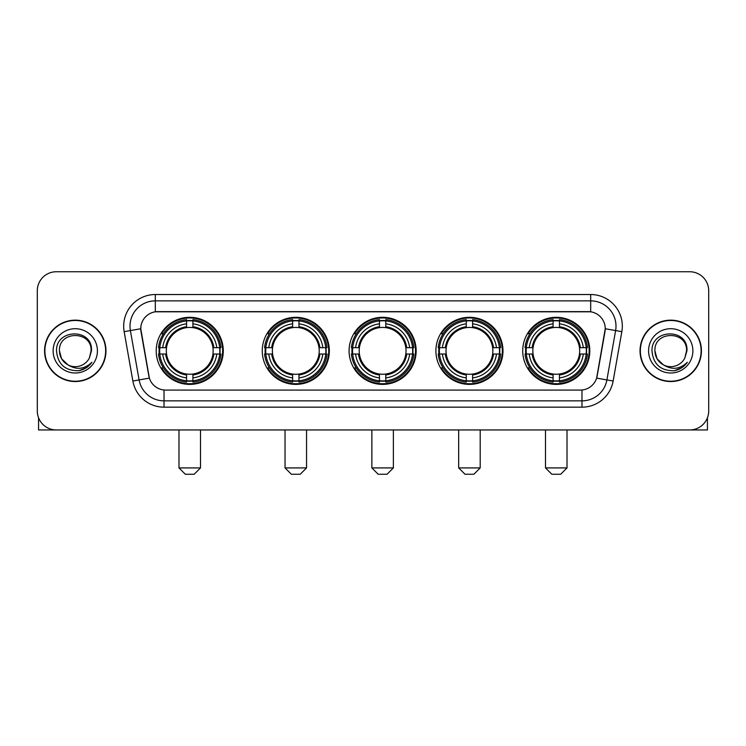 <?xml version="1.0" encoding="UTF-8"?>
<svg xmlns="http://www.w3.org/2000/svg" width="746" height="746" viewBox="0 0 746 746"><rect width="100%" height="100%" fill="white"/><g stroke="black" fill="none" stroke-linecap="round" stroke-linejoin="round"><path stroke-width="1.12" d="M522.722 350.853A33.542 33.542 0 0 0 556.255 384.386A33.542 33.542 0 0 0 589.797 350.853A33.542 33.542 0 0 0 556.255 317.311A33.542 33.542 0 0 0 522.722 350.853M262.256 350.853A33.542 33.542 0 0 0 295.798 384.386A33.542 33.542 0 0 0 329.34 350.853A33.542 33.542 0 0 0 295.798 317.311A33.542 33.542 0 0 0 262.256 350.853M349.081 350.853A33.542 33.542 0 0 0 382.614 384.386A33.542 33.542 0 0 0 416.156 350.853A33.542 33.542 0 0 0 382.614 317.311A33.542 33.542 0 0 0 349.081 350.853M435.897 350.853A33.542 33.542 0 0 0 469.439 384.386A33.542 33.542 0 0 0 502.981 350.853A33.542 33.542 0 0 0 469.439 317.311A33.542 33.542 0 0 0 435.897 350.853M156.203 350.853A33.542 33.542 0 0 0 189.745 384.386A33.542 33.542 0 0 0 223.278 350.853A33.542 33.542 0 0 0 189.745 317.311A33.542 33.542 0 0 0 156.203 350.853M140.761 328.706A17.083 17.083 0 0 0 141.022 331.672L148.836 375.965A17.083 17.083 0 0 0 165.659 390.083L580.341 390.083A17.083 17.083 0 0 0 597.164 375.965L604.978 331.672A17.083 17.083 0 0 0 588.156 311.623L157.844 311.623A17.083 17.083 0 0 0 140.761 328.706L140.947 326.17M159.215 354.014A30.689 30.689 0 0 1 159.215 347.692M438.909 354.014A30.689 30.689 0 0 1 438.909 347.692M352.093 354.014A30.689 30.689 0 0 1 352.093 347.692M265.268 354.014A30.689 30.689 0 0 1 265.268 347.692M525.734 354.014A30.689 30.689 0 0 1 525.734 347.692M44.573 350.853A30.689 30.689 0 0 0 75.271 381.542A30.689 30.689 0 0 0 105.96 350.853A30.689 30.689 0 0 0 75.271 320.165A30.689 30.689 0 0 0 44.573 350.853M640.04 350.853A30.689 30.689 0 0 0 670.729 381.542A30.689 30.689 0 0 0 701.427 350.853A30.689 30.689 0 0 0 670.729 320.165A30.689 30.689 0 0 0 640.04 350.853M155.317 294.53L155.317 311.809L590.683 311.809L590.683 300.862A25.308 25.308 0 0 1 615.609 330.571L606.908 379.928A25.308 25.308 0 0 1 581.983 400.844L164.017 400.844A25.308 25.308 0 0 1 139.092 379.928L130.391 330.571A25.308 25.308 0 0 1 155.317 300.862L590.683 300.862L590.683 294.53A31.64 31.64 0 0 1 621.838 331.672L613.137 381.029A31.64 31.64 0 0 1 581.983 407.167L164.017 407.167A31.64 31.64 0 0 1 132.863 381.029L124.162 331.672A31.64 31.64 0 0 1 155.317 294.53L590.683 294.53M580.341 390.083L165.659 390.083M621.838 331.672L605.239 328.744L596.641 378.119L613.137 381.029M132.863 381.029L149.359 378.119L140.761 328.744L130.391 330.571A25.308 25.308 0 0 1 130.009 326.17M597.164 375.965L597.061 376.506M148.939 376.506L148.836 375.965M708.7 290.735A18.986 18.986 0 0 0 689.714 271.749L56.286 271.749A18.986 18.986 0 0 0 37.3 290.735L37.3 410.971A18.986 18.986 0 0 0 56.286 429.948L689.714 429.948A18.986 18.986 0 0 0 708.7 410.971L708.7 290.735L708.7 410.971M37.3 290.735L37.3 410.971M689.714 271.749L56.286 271.749M56.286 429.948L689.714 429.948M105.643 350.853A30.372 30.372 0 0 0 75.271 320.482A30.372 30.372 0 0 0 44.891 350.853A30.372 30.372 0 0 0 75.271 381.225A30.372 30.372 0 0 0 105.643 350.853M68.045 364.925L61.564 358.761L59.447 350.853C58.477 330.441 92.056 330.441 91.087 350.853L89.352 358.052L91.469 350.853C93.036 328.007 55.829 328.566 56.519 350.853C57.778 364.309 65.2 370.93 78.778 370.715C84.298 369.652 88.681 366.827 91.917 362.239C84.615 369.251 76.698 370.165 68.166 364.99A15.825 15.825 0 0 0 89.352 358.052L91.087 351.068M68.166 364.99C62.636 361.941 59.727 357.222 59.447 350.853M53.125 350.853A22.147 22.147 0 0 0 75.271 373A22.147 22.147 0 0 0 97.418 350.853A22.147 22.147 0 0 0 75.271 328.706A22.147 22.147 0 0 0 53.125 350.853M91.87 362.304L86.266 367.759M86.135 367.843L78.871 370.697M38.568 417.788L38.568 429.948L111.975 429.948M701.109 350.853A30.372 30.372 0 0 0 670.729 320.482A30.372 30.372 0 0 0 640.357 350.853A30.372 30.372 0 0 0 670.729 381.225A30.372 30.372 0 0 0 701.109 350.853M663.418 364.878L657.03 358.761L654.913 350.853C653.944 330.441 687.523 330.441 686.553 350.853L684.819 358.052L686.935 350.853C688.502 328.007 651.286 328.566 651.985 350.853C653.244 364.309 660.667 370.93 674.235 370.715C679.765 369.652 684.147 366.827 687.383 362.239C680.082 369.251 672.165 370.165 663.632 364.99L663.614 364.98A15.825 15.825 0 0 0 684.819 358.052L686.553 351.068M663.632 364.99C658.103 361.941 655.193 357.222 654.913 350.853M648.582 350.853A22.147 22.147 0 0 0 670.729 373A22.147 22.147 0 0 0 692.875 350.853A22.147 22.147 0 0 0 670.729 328.706A22.147 22.147 0 0 0 648.582 350.853M687.336 362.304L681.723 367.759M681.592 367.843L674.337 370.697M194.174 474.251L185.316 474.251L178.984 467.919L200.497 467.919L194.174 474.251M212.936 354.014A23.415 23.415 0 0 0 192.906 327.653L192.906 327.653A23.415 23.415 0 0 0 166.544 354.014A23.415 23.415 0 0 0 212.936 354.014L213.878 354.014L212.936 354.014A23.415 23.415 0 0 1 192.906 374.054L192.906 377.877A27.21 27.21 0 0 0 216.769 354.014L220.965 354.014A31.388 31.388 0 0 1 192.906 382.083L192.906 380.805A30.12 30.12 0 0 0 219.697 354.014M159.849 354.014A30.054 30.054 0 0 1 159.849 347.692M192.906 320.957A30.054 30.054 0 0 0 186.575 320.957M219.632 347.692A30.054 30.054 0 0 1 219.632 354.014M220.965 347.692A31.388 31.388 0 0 0 192.906 319.624L192.906 320.901A30.12 30.12 0 0 1 219.697 347.692L220.965 347.692M158.516 354.014A31.388 31.388 0 0 0 186.575 382.083L186.575 380.805A30.12 30.12 0 0 1 159.784 354.014L158.516 354.014M219.697 347.692L216.769 347.692A27.21 27.21 0 0 0 192.906 323.829L192.906 320.901M192.906 380.805L192.906 377.877M159.784 354.014L162.712 354.014A27.21 27.21 0 0 0 186.575 377.877L186.575 380.805M192.906 323.829L192.906 326.72A24.338 24.338 0 0 1 213.878 347.692L216.769 347.692M216.769 354.014L213.878 354.014A24.338 24.338 0 0 1 192.906 374.986M186.575 377.877L186.575 374.054A23.415 23.415 0 0 1 166.544 354.014L162.712 354.014M212.936 347.692L213.878 347.692M192.906 380.74A30.054 30.054 0 0 1 186.575 380.74M186.575 319.624A31.388 31.388 0 0 0 158.516 347.692L159.784 347.692A30.12 30.12 0 0 1 186.575 320.901L186.575 319.624M186.575 320.901L186.575 323.829A27.21 27.21 0 0 0 162.712 347.692L159.784 347.692M186.575 327.615L186.575 323.829M162.712 347.692L165.612 347.692A24.338 24.338 0 0 1 186.575 326.72M186.575 374.054L186.575 374.986A24.338 24.338 0 0 1 165.612 354.014M163.411 333.77L161.621 333.77A32.908 32.908 0 0 1 222.644 350.853A32.908 32.908 0 0 1 161.621 367.937L163.411 367.937M300.228 474.251L291.369 474.251L285.037 467.919L306.559 467.919L300.228 474.251M318.999 354.014A23.415 23.415 0 0 0 298.959 327.653L298.959 327.653A23.415 23.415 0 0 0 272.598 354.014A23.415 23.415 0 0 0 318.999 354.014L319.931 354.014L318.999 354.014A23.415 23.415 0 0 1 298.959 374.054L298.959 377.877A27.21 27.21 0 0 0 322.822 354.014L327.028 354.014A31.388 31.388 0 0 1 298.959 382.083L298.959 380.805A30.12 30.12 0 0 0 325.75 354.014M265.912 354.014A30.054 30.054 0 0 1 265.912 347.692M298.959 320.957A30.054 30.054 0 0 0 292.637 320.957M325.685 347.692A30.054 30.054 0 0 1 325.685 354.014M327.028 347.692A31.388 31.388 0 0 0 298.959 319.624L298.959 320.901A30.12 30.12 0 0 1 325.75 347.692L327.028 347.692M264.569 354.014A31.388 31.388 0 0 0 292.637 382.083L292.637 380.805A30.12 30.12 0 0 1 265.846 354.014L264.569 354.014M325.75 347.692L322.822 347.692A27.21 27.21 0 0 0 298.959 323.829L298.959 320.901M298.959 380.805L298.959 377.877M265.846 354.014L268.774 354.014A27.21 27.21 0 0 0 292.637 377.877L292.637 380.805M298.959 323.829L298.959 326.72A24.338 24.338 0 0 1 319.931 347.692L322.822 347.692M322.822 354.014L319.931 354.014A24.338 24.338 0 0 1 298.959 374.986M292.637 377.877L292.637 374.054A23.415 23.415 0 0 1 272.598 354.014L268.774 354.014M318.999 347.692L319.931 347.692M298.959 380.74A30.054 30.054 0 0 1 292.637 380.74M292.637 319.624A31.388 31.388 0 0 0 264.569 347.692L265.846 347.692A30.12 30.12 0 0 1 292.637 320.901L292.637 319.624M292.637 320.901L292.637 323.829A27.21 27.21 0 0 0 268.774 347.692L265.846 347.692M292.637 327.615L292.637 323.829M268.774 347.692L271.665 347.692A24.338 24.338 0 0 1 292.637 326.72M292.637 374.054L292.637 374.986A24.338 24.338 0 0 1 271.665 354.014M269.474 333.77L267.674 333.77A32.908 32.908 0 0 1 328.706 350.853A32.908 32.908 0 0 1 267.674 367.937L269.474 367.937M387.053 474.251L378.185 474.251L371.862 467.919L393.375 467.919L387.053 474.251M405.815 354.014A23.415 23.415 0 0 0 385.785 327.653L385.785 327.653A23.415 23.415 0 0 0 359.423 354.014A23.415 23.415 0 0 0 405.815 354.014L406.756 354.014L405.815 354.014A23.415 23.415 0 0 1 385.785 374.054L385.785 377.877A27.21 27.21 0 0 0 409.647 354.014L413.844 354.014A31.388 31.388 0 0 1 385.785 382.083L385.785 380.805A30.12 30.12 0 0 0 412.575 354.014M352.727 354.014A30.054 30.054 0 0 1 352.727 347.692M385.785 320.957A30.054 30.054 0 0 0 379.453 320.957M412.51 347.692A30.054 30.054 0 0 1 412.51 354.014M413.844 347.692A31.388 31.388 0 0 0 385.785 319.624L385.785 320.901A30.12 30.12 0 0 1 412.575 347.692L413.844 347.692M351.394 354.014A31.388 31.388 0 0 0 379.453 382.083L379.453 380.805A30.12 30.12 0 0 1 352.662 354.014L351.394 354.014M412.575 347.692L409.647 347.692A27.21 27.21 0 0 0 385.785 323.829L385.785 320.901M385.785 380.805L385.785 377.877M352.662 354.014L355.59 354.014A27.21 27.21 0 0 0 379.453 377.877L379.453 380.805M385.785 323.829L385.785 326.72A24.338 24.338 0 0 1 406.756 347.692L409.647 347.692M409.647 354.014L406.756 354.014A24.338 24.338 0 0 1 385.785 374.986M379.453 377.877L379.453 374.054A23.415 23.415 0 0 1 359.423 354.014L355.59 354.014M405.815 347.692L406.756 347.692M385.785 380.74A30.054 30.054 0 0 1 379.453 380.74M379.453 319.624A31.388 31.388 0 0 0 351.394 347.692L352.662 347.692A30.12 30.12 0 0 1 379.453 320.901L379.453 319.624M379.453 320.901L379.453 323.829A27.21 27.21 0 0 0 355.59 347.692L352.662 347.692M379.453 327.615L379.453 323.829M355.59 347.692L358.481 347.692A24.338 24.338 0 0 1 379.453 326.72M379.453 374.054L379.453 374.986A24.338 24.338 0 0 1 358.481 354.014M356.29 333.77L354.499 333.77A32.908 32.908 0 0 1 415.522 350.853A32.908 32.908 0 0 1 354.499 367.937L356.29 367.937M473.869 474.251L465.01 474.251L458.678 467.919L480.2 467.919L473.869 474.251M492.64 354.014A23.415 23.415 0 0 0 472.6 327.653L472.6 327.653A23.415 23.415 0 0 0 446.239 354.014A23.415 23.415 0 0 0 492.64 354.014L493.572 354.014L492.64 354.014A23.415 23.415 0 0 1 472.6 374.054L472.6 377.877A27.21 27.21 0 0 0 496.463 354.014L500.669 354.014A31.388 31.388 0 0 1 472.6 382.083L472.6 380.805A30.12 30.12 0 0 0 499.391 354.014M439.543 354.014A30.054 30.054 0 0 1 439.543 347.692M472.6 320.957A30.054 30.054 0 0 0 466.278 320.957M499.326 347.692A30.054 30.054 0 0 1 499.326 354.014M500.669 347.692A31.388 31.388 0 0 0 472.6 319.624L472.6 320.901A30.12 30.12 0 0 1 499.391 347.692L500.669 347.692M438.21 354.014A31.388 31.388 0 0 0 466.278 382.083L466.278 380.805A30.12 30.12 0 0 1 439.487 354.014L438.21 354.014M499.391 347.692L496.463 347.692A27.21 27.21 0 0 0 472.6 323.829L472.6 320.901M472.6 380.805L472.6 377.877M439.487 354.014L442.415 354.014A27.21 27.21 0 0 0 466.278 377.877L466.278 380.805M472.6 323.829L472.6 326.72A24.338 24.338 0 0 1 493.572 347.692L496.463 347.692M496.463 354.014L493.572 354.014A24.338 24.338 0 0 1 472.6 374.986M466.278 377.877L466.278 374.054A23.415 23.415 0 0 1 446.239 354.014L442.415 354.014M492.64 347.692L493.572 347.692M472.6 380.74A30.054 30.054 0 0 1 466.278 380.74M466.278 319.624A31.388 31.388 0 0 0 438.21 347.692L439.487 347.692A30.12 30.12 0 0 1 466.278 320.901L466.278 319.624M466.278 320.901L466.278 323.829A27.21 27.21 0 0 0 442.415 347.692L439.487 347.692M466.278 327.615L466.278 323.829M442.415 347.692L445.306 347.692A24.338 24.338 0 0 1 466.278 326.72M466.278 374.054L466.278 374.986A24.338 24.338 0 0 1 445.306 354.014M443.105 333.77L441.315 333.77A32.908 32.908 0 0 1 502.347 350.853A32.908 32.908 0 0 1 441.315 367.937L443.105 367.937M560.684 474.251L551.826 474.251L545.503 467.919L567.016 467.919L560.684 474.251M579.456 354.014A23.415 23.415 0 0 0 559.425 327.653L559.425 327.653A23.415 23.415 0 0 0 533.064 354.014A23.415 23.415 0 0 0 579.456 354.014L580.388 354.014L579.456 354.014A23.415 23.415 0 0 1 559.425 374.054L559.425 377.877A27.21 27.21 0 0 0 583.288 354.014L587.484 354.014A31.388 31.388 0 0 1 559.425 382.083L559.425 380.805A30.12 30.12 0 0 0 586.216 354.014M526.368 354.014A30.054 30.054 0 0 1 526.368 347.692M559.425 320.957A30.054 30.054 0 0 0 553.094 320.957M586.151 347.692A30.054 30.054 0 0 1 586.151 354.014M587.484 347.692A31.388 31.388 0 0 0 559.425 319.624L559.425 320.901A30.12 30.12 0 0 1 586.216 347.692L587.484 347.692M525.035 354.014A31.388 31.388 0 0 0 553.094 382.083L553.094 380.805A30.12 30.12 0 0 1 526.303 354.014L525.035 354.014M586.216 347.692L583.288 347.692A27.21 27.21 0 0 0 559.425 323.829L559.425 320.901M559.425 380.805L559.425 377.877M526.303 354.014L529.231 354.014A27.21 27.21 0 0 0 553.094 377.877L553.094 380.805M559.425 323.829L559.425 326.72A24.338 24.338 0 0 1 580.388 347.692L583.288 347.692M583.288 354.014L580.388 354.014A24.338 24.338 0 0 1 559.425 374.986M553.094 377.877L553.094 374.054A23.415 23.415 0 0 1 533.064 354.014L529.231 354.014M579.456 347.692L580.388 347.692M559.425 380.74A30.054 30.054 0 0 1 553.094 380.74M553.094 319.624A31.388 31.388 0 0 0 525.035 347.692L526.303 347.692A30.12 30.12 0 0 1 553.094 320.901L553.094 319.624M553.094 320.901L553.094 323.829A27.21 27.21 0 0 0 529.231 347.692L526.303 347.692M553.094 327.615L553.094 323.829M529.231 347.692L532.122 347.692A24.338 24.338 0 0 1 553.094 326.72M553.094 374.054L553.094 374.986A24.338 24.338 0 0 1 532.122 354.014M529.93 333.77L528.14 333.77A32.908 32.908 0 0 1 589.163 350.853A32.908 32.908 0 0 1 528.14 367.937L529.93 367.937M707.432 417.788L707.432 429.948L634.025 429.948M581.983 390.009L581.983 407.167M164.017 407.167L164.017 390.009M124.162 331.672L130.391 330.571M186.575 381.029A30.344 30.344 0 0 0 192.906 381.029M219.921 354.014A30.344 30.344 0 0 0 219.921 347.692M192.906 320.677A30.344 30.344 0 0 0 186.575 320.677M292.637 381.029A30.344 30.344 0 0 0 298.959 381.029M325.974 354.014A30.344 30.344 0 0 0 325.974 347.692M298.959 320.677A30.344 30.344 0 0 0 292.637 320.677M379.453 381.029A30.344 30.344 0 0 0 385.785 381.029M412.79 354.014A30.344 30.344 0 0 0 412.79 347.692M385.785 320.677A30.344 30.344 0 0 0 379.453 320.677M466.278 381.029A30.344 30.344 0 0 0 472.6 381.029M499.615 354.014A30.344 30.344 0 0 0 499.615 347.692M472.6 320.677A30.344 30.344 0 0 0 466.278 320.677M553.094 381.029A30.344 30.344 0 0 0 559.425 381.029M586.431 354.014A30.344 30.344 0 0 0 586.431 347.692M559.425 320.677A30.344 30.344 0 0 0 553.094 320.677M200.497 429.948L200.497 467.919M178.984 429.948L178.984 467.919M306.559 429.948L306.559 467.919M285.037 429.948L285.037 467.919M393.375 429.948L393.375 467.919M371.862 429.948L371.862 467.919M480.2 429.948L480.2 467.919M458.678 429.948L458.678 467.919M567.016 429.948L567.016 467.919M545.503 429.948L545.503 467.919"/></g></svg>
